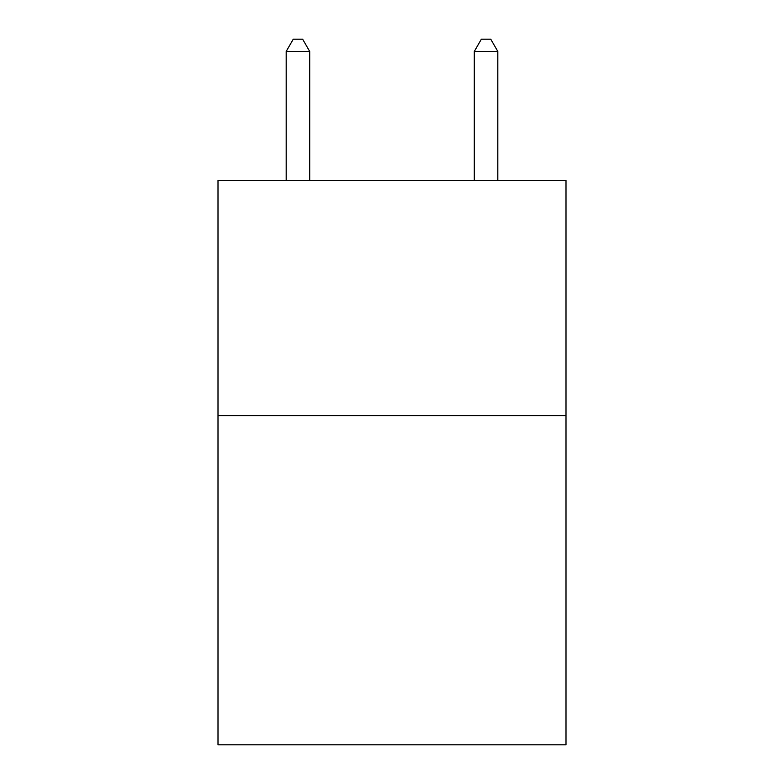 <?xml version="1.0" encoding="UTF-8"?>
<svg xmlns="http://www.w3.org/2000/svg" width="784" height="784" viewBox="0 0 784 784"><rect width="100%" height="100%" fill="white"/><g stroke="black" fill="none" stroke-linecap="round" stroke-linejoin="round"><path stroke-width="1.18" d="M565.999 415.608L565.999 744.8L218.001 744.8L218.001 180.467L565.999 180.467L565.999 415.608L218.001 415.608M309.7 180.467L309.7 51.43L286.189 51.43L286.189 180.467M286.189 51.43L293.245 39.2L302.644 39.2L309.7 51.43M497.811 180.467L497.811 51.43L474.3 51.43L474.3 180.467M474.3 51.43L481.356 39.2L490.755 39.2L497.811 51.43"/></g></svg>
